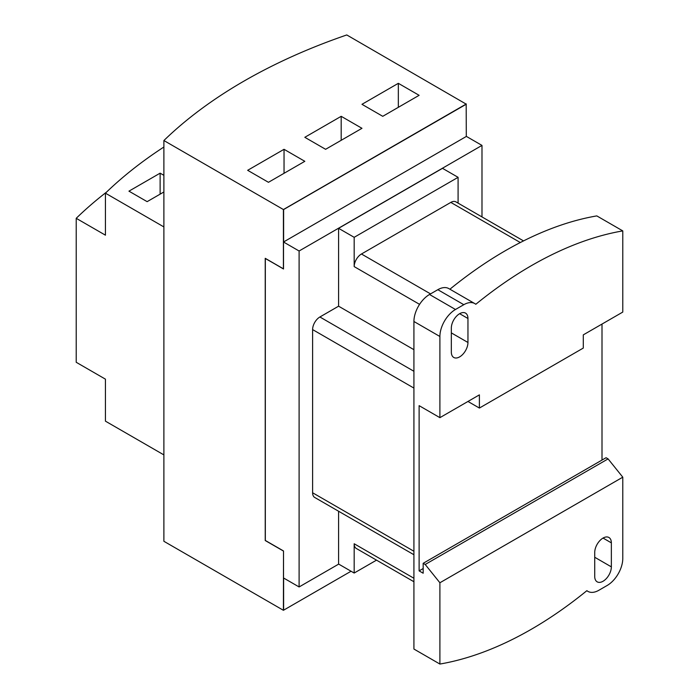 <?xml version="1.0" encoding="UTF-8"?>
<svg xmlns="http://www.w3.org/2000/svg" width="699" height="699" viewBox="0 0 699 699"><rect width="100%" height="100%" fill="white"/><g stroke="black" fill="none" stroke-linecap="round" stroke-linejoin="round"><path stroke-width="1.05" d="M283.514 268.879L265.332 258.499L265.332 540.467L283.514 550.961L283.514 577.959L299.102 586.959L338.692 564.102M265.332 258.377L283.514 268.993L283.514 242.003L299.102 251.002L481.987 145.409L466.399 136.41L283.514 242.003L283.514 209.604L466.189 104.134L466.294 136.471M481.987 145.409L481.987 216.926M299.102 251.002L299.102 586.959M413.922 578.256L354.175 543.761A10.284 5.942 120 0 0 356.307 548.47L413.922 581.743M354.175 543.761L354.175 573.04L338.587 564.041L338.587 511.249M376.516 560.144L354.175 573.04M523.525 240.902L455.958 201.897A10.284 5.942 120 0 0 450.811 202.404L361.453 253.999A10.284 5.942 120 0 0 354.175 266.599L354.175 237.319L458.09 177.328L458.09 203.121M458.09 177.328L442.502 168.328L338.587 228.32L354.175 237.319M338.587 228.32L338.587 306.188L319.889 316.988A10.284 5.942 120 0 0 312.61 329.587L312.61 492.769A10.284 5.942 120 0 0 314.742 497.478L413.922 554.744M474.822 303.602L448.845 288.6A22.045 12.731 -60 0 0 437.827 289.692L429.509 294.489L455.486 309.491L463.804 304.694A22.045 12.731 120 0 1 474.822 303.602A22.045 12.731 120 0 1 475.809 304.275A390.357 225.375 -60 0 1 622.783 230.897L622.783 312.069L583.298 334.865L583.298 348.067L479.392 408.059L467.954 401.462M455.486 309.491A22.045 12.731 120 0 0 439.898 336.49L439.898 417.661L479.392 394.865L479.392 408.059M338.587 306.188L413.922 349.683M622.783 230.897L596.806 215.904A390.357 225.375 120 0 0 449.911 289.211M451.336 328.084A11.752 6.789 -60 0 1 456.464 316.254A11.752 6.789 -60 0 1 465.525 313.108A11.752 6.789 -60 0 1 467.954 318.491L467.954 342.484A11.752 6.789 -60 0 1 462.825 354.314A11.752 6.789 -60 0 1 453.765 357.469A11.752 6.789 -60 0 1 451.336 352.086L451.336 328.084M439.898 582.765L425.202 564.477L608.086 458.894L622.783 477.181L439.898 582.765L439.898 664.05L413.922 649.048L413.922 321.488A22.045 12.731 -60 0 1 429.509 294.489M425.202 564.477L423.175 563.307L423.175 573.224L419.12 570.882L419.12 405.656L439.898 417.661M419.12 570.882L423.175 568.54M602.005 324.074L602.005 460.064M423.175 563.307L606.059 457.723L608.086 458.894M611.354 566.863A11.752 6.789 -60 0 1 606.225 578.693A11.752 6.789 -60 0 1 597.164 581.839A11.752 6.789 -60 0 1 594.727 576.465L594.727 552.463A11.752 6.789 -60 0 1 599.864 540.633A11.752 6.789 -60 0 1 608.916 537.487A11.752 6.789 -60 0 1 611.354 542.861L611.354 566.863L594.727 557.26M622.783 477.181L622.783 558.466A22.045 12.731 120 0 1 607.195 585.456L598.886 590.262A22.045 12.731 120 0 1 587.868 591.354L586.802 590.734M439.898 664.05A390.357 225.375 120 0 0 531.345 629.257A390.357 225.375 120 0 0 586.88 590.672A22.045 12.731 120 0 0 587.868 591.354M283.514 209.604L466.294 104.195L346.774 34.95A525.351 303.314 180 0 0 163.889 140.534L283.41 209.543L466.294 103.959M283.619 209.665L283.619 241.941M283.619 578.021L283.619 610.175L283.514 577.959M283.41 551.022L265.227 540.528L283.514 550.961L283.41 610.297L351.055 571.24L283.619 610.175M398.334 107.314L398.334 83.321L419.12 95.317L382.755 116.314L361.968 104.317L398.334 83.321M341.191 140.316L341.191 116.314L361.968 128.31L325.603 149.306L304.816 137.31L341.191 116.314M284.039 173.308L284.039 149.306L304.816 161.312L268.451 182.308L247.664 170.311L284.039 149.306M265.227 540.528L265.227 258.315L283.41 268.818L283.41 209.543M163.889 140.534L163.889 541.288L283.41 610.297M160.123 194.156L160.123 173.16L163.889 175.335M163.889 191.98L147.131 201.653L128.948 191.159L160.123 173.16M163.889 147.008A525.351 303.314 180 0 0 105.435 193.177L163.889 226.93L163.889 454.9L105.435 421.156L105.435 379.164L76.217 362.283L76.217 218.306A525.351 303.314 180 0 1 106.746 191.919M105.435 193.177L105.435 235.179L76.217 218.306M413.922 551.266L312.61 492.769M413.922 388.085L312.61 329.587M413.922 371.283L319.889 316.988M419.575 304.353L354.175 266.599M430.549 293.895L361.453 253.999M520.318 242.536L450.811 202.404M437.827 289.692L463.804 304.694M459.645 313.694L467.954 318.491M467.954 342.484L451.336 332.89M413.922 321.488L439.898 336.49M603.045 538.064L611.354 542.861"/></g></svg>
